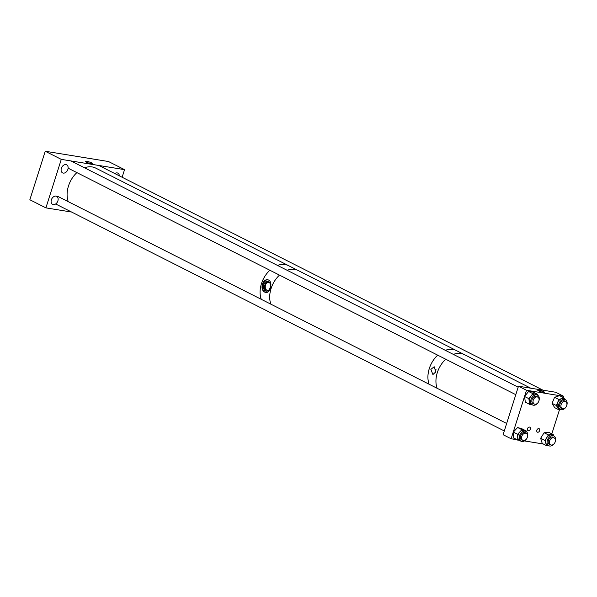 <?xml version="1.0" encoding="UTF-8"?>
<svg xmlns="http://www.w3.org/2000/svg" width="597" height="597" viewBox="0 0 597 597"><rect width="100%" height="100%" fill="white"/><g stroke="black" fill="none" stroke-linecap="round" stroke-linejoin="round"><path stroke-width="0.9" d="M261.232 299.298A23.179 16.589 -63.2 0 1 261.449 283.672A23.179 16.589 -63.2 0 1 269.851 270.24M277.493 265.419A23.179 16.589 -63.2 0 1 288.664 265.71A23.179 16.589 -63.2 0 1 289.276 266.046M68.252 201.667A23.179 16.589 -63.2 0 1 68.468 186.04A23.179 16.589 -63.2 0 1 76.879 172.608M84.513 167.794A23.179 16.589 -63.2 0 1 95.684 168.078L288.664 265.71M538.86 401.035A3.873 2.769 -63.2 0 1 534.315 404.035A3.873 2.769 -63.2 0 1 533.263 400.124A3.873 2.769 -63.2 0 1 537.815 397.124A3.873 2.769 -63.2 0 1 538.86 401.035M528.569 391.468L532.867 393.647L537.487 394.289L533.188 392.11L528.569 391.468L524.569 396.49L525.33 402.162L529.629 404.341L531.972 404.662M537.487 394.289L537.613 395.214M532.867 393.647L528.867 398.662L529.629 404.341M538.875 400.997A5.492 3.933 116.8 0 0 539.009 400.602A5.492 3.933 116.8 0 0 537.487 395.147L536.039 394.416A5.492 3.933 116.8 0 0 529.561 398.759A5.492 3.933 116.8 0 0 531.084 404.214L532.531 404.945A5.492 3.933 116.8 0 0 538.069 402.594M524.569 396.49L528.867 398.662M537.487 395.147A5.492 3.933 116.8 0 0 531.017 399.49A5.492 3.933 116.8 0 0 532.531 404.945M537.554 396.99A4.067 2.91 116.8 0 0 536.845 396.415A4.067 2.91 116.8 0 0 532.046 399.639A4.067 2.91 116.8 0 0 533.173 403.676A4.067 2.91 116.8 0 0 534.061 403.908M533.658 403.699A4.067 2.91 -63.2 0 1 532.979 403.565M536.643 396.326A4.067 2.91 -63.2 0 1 537.151 396.789M435.773 371.864L434.183 366.745L430.847 369.364L432.915 374.558L435.773 371.864M436.071 369.259A3.955 2.694 -80.8 0 0 435.691 370.155A3.955 2.694 -80.8 0 0 435.474 372.632M445.325 350.335A23.179 16.589 -63.2 0 1 456.496 350.618A23.156 16.574 116.8 0 0 452.951 349.491A23.156 16.574 116.8 0 0 445.347 350.342M437.705 355.163A23.156 16.574 116.8 0 0 429.086 384.222M566.71 405.557A3.873 2.769 -63.2 0 1 562.158 408.557A3.873 2.769 -63.2 0 1 561.113 404.647A3.873 2.769 -63.2 0 1 565.658 401.647A3.873 2.769 -63.2 0 1 566.71 405.557M517.629 427.519L521.927 429.691L526.315 430.997L522.017 428.818L517.629 427.519L513.293 432.094L513.487 438.011L520.666 441.049M526.315 430.997L526.338 431.638M521.927 429.691L517.599 434.265L517.786 440.19M527.367 437.28A5.492 3.933 116.8 0 0 525.979 431.43L524.532 430.691A5.492 3.933 116.8 0 0 518.256 434.467A5.492 3.933 116.8 0 0 519.569 440.489L521.024 441.228A5.492 3.933 116.8 0 0 526.554 438.877M513.293 432.094L517.599 434.265M525.979 431.43A5.492 3.933 116.8 0 0 519.703 435.198A5.492 3.933 116.8 0 0 521.024 441.228M526.047 433.273A4.067 2.91 116.8 0 0 525.338 432.698A4.067 2.91 116.8 0 0 520.688 435.489A4.067 2.91 116.8 0 0 521.666 439.959A4.067 2.91 116.8 0 0 522.547 440.183M522.151 439.982A4.067 2.91 -63.2 0 1 521.472 439.847M525.129 432.609A4.067 2.91 -63.2 0 1 525.644 433.071M437.094 388.266A23.179 16.589 -63.2 0 1 437.31 372.64A23.179 16.589 -63.2 0 1 445.713 359.215M453.354 354.394A23.179 16.589 -63.2 0 1 464.526 354.678L530.785 388.199M297.657 270.284L288.649 265.725A23.156 16.574 116.8 0 0 285.112 264.583A23.156 16.574 116.8 0 0 277.515 265.434M269.866 270.247A23.156 16.574 116.8 0 0 261.255 299.313M269.18 280.344L268.516 280C262.941 277.68 259.247 289.358 264.68 292.09L265.352 292.426A6.44 4.388 -80.8 0 0 265.889 292.567L265.352 292.426C267.538 292.948 269.18 291.523 270.284 288.135C271.374 284.62 271.001 282.015 269.18 280.344M264.68 292.09A6.44 4.388 -80.8 0 1 262.799 284.582A6.44 4.388 -80.8 0 1 267.956 279.859L268.516 280M270.06 287.799A5.03 3.425 -80.8 0 0 267.74 281.254A5.03 3.425 -80.8 0 0 263.799 284.627A5.03 3.425 -80.8 0 0 266.128 291.179A5.03 3.425 -80.8 0 0 270.06 287.799M268.277 281.411A5.03 3.425 -80.8 0 0 264.896 284.806A5.03 3.425 -80.8 0 0 266.687 291.202M269.911 283.135A4.022 2.739 -80.8 0 0 268.68 282.418A4.022 2.739 -80.8 0 0 265.523 285.127A4.022 2.739 -80.8 0 0 267.389 290.366A4.022 2.739 -80.8 0 0 268.777 290.082M518.48 386.207L526.509 390.266L511.122 438.765L503.099 434.706L518.48 386.207L555.71 392.251L563.732 396.311L563.329 397.58M559.501 409.661L551.822 433.855M511.122 438.765L516.793 439.691M524.442 440.929L543.24 443.981M526.509 390.266L563.732 396.311M543.3 392.363A3.53 0.545 -162.4 0 1 539.621 391.311A3.53 0.545 -162.4 0 1 537.733 390.184A3.53 0.545 -162.4 0 1 538.897 390.139A3.53 0.545 -162.4 0 1 542.583 391.192A3.53 0.545 -162.4 0 1 544.471 392.319A3.53 0.545 -162.4 0 1 543.3 392.363M530.323 429.131A1.94 1.388 116.8 0 0 529.793 427.176A1.94 1.388 116.8 0 0 527.517 428.676A1.94 1.388 116.8 0 0 528.047 430.638A1.94 1.388 116.8 0 0 530.323 429.131M539.643 430.646A1.94 1.388 116.8 0 0 539.113 428.691A1.94 1.388 116.8 0 0 536.845 430.191A1.94 1.388 116.8 0 0 537.367 432.146A1.94 1.388 116.8 0 0 539.643 430.646M544.098 432.735L548.404 434.914L553.255 434.579L548.956 432.4L544.098 432.735L540.666 438.28L542.24 443.474L546.539 445.653L548.419 445.519M553.255 434.579L553.643 435.855M548.404 434.914L544.971 440.459L546.539 445.653M555.21 441.802A5.492 3.933 116.8 0 0 555.546 440.556A5.492 3.933 116.8 0 0 553.829 435.952L552.374 435.213A5.492 3.933 116.8 0 0 545.695 440.407A5.492 3.933 116.8 0 0 547.419 445.011L548.867 445.75A5.492 3.933 116.8 0 0 554.404 443.399M540.666 438.28L544.971 440.459M553.829 435.952A5.492 3.933 116.8 0 0 547.15 441.138A5.492 3.933 116.8 0 0 548.867 445.75M553.889 437.795A4.067 2.91 116.8 0 0 553.188 437.22A4.067 2.91 116.8 0 0 548.24 441.064A4.067 2.91 116.8 0 0 549.509 444.481A4.067 2.91 116.8 0 0 550.397 444.705M549.994 444.504A4.067 2.91 -63.2 0 1 549.315 444.369M552.979 437.131A4.067 2.91 -63.2 0 1 553.494 437.594M527.352 437.317A3.873 2.769 -63.2 0 1 522.808 440.317A3.873 2.769 -63.2 0 1 521.756 436.407A3.873 2.769 -63.2 0 1 526.3 433.407A3.873 2.769 -63.2 0 1 527.352 437.317M270.859 304.171A23.179 16.589 -63.2 0 1 271.075 288.538A23.179 16.589 -63.2 0 1 279.486 275.113M287.12 270.292A23.179 16.589 -63.2 0 1 298.291 270.583L456.496 350.618A23.179 16.589 -63.2 0 1 457.115 350.954M429.064 384.207A23.179 16.589 -63.2 0 1 429.28 368.58A23.179 16.589 -63.2 0 1 437.691 355.155M114.788 173.54A4.515 3.231 -63.2 0 1 117.855 173.137A4.515 3.231 -63.2 0 1 119.34 175.846M71.618 212.054L45.902 207.875L61.282 159.369L124.542 169.645L122.124 177.257M51.364 199.831A4.515 3.231 -63.2 0 1 56.663 196.331A4.515 3.231 -63.2 0 1 57.887 200.883A4.515 3.231 -63.2 0 1 52.588 204.383A4.515 3.231 -63.2 0 1 51.364 199.831M61.357 168.317A4.515 3.231 -63.2 0 1 66.655 164.824A4.515 3.231 -63.2 0 1 67.879 169.376A4.515 3.231 -63.2 0 1 62.581 172.876A4.515 3.231 -63.2 0 1 61.357 168.317M124.542 169.645L108.49 161.526L45.238 151.25L29.85 199.756L45.902 207.875M61.282 159.369L45.238 151.25M86.49 161.257A3.881 0.604 -162.4 0 1 90.535 162.414A3.881 0.604 -162.4 0 1 92.61 163.653A3.881 0.604 -162.4 0 1 91.326 163.705A3.881 0.604 -162.4 0 1 87.281 162.541A3.881 0.604 -162.4 0 1 85.207 161.309A3.881 0.604 -162.4 0 1 86.49 161.257M555.203 441.84A3.873 2.769 -63.2 0 1 550.65 444.84A3.873 2.769 -63.2 0 1 549.598 440.929A3.873 2.769 -63.2 0 1 554.15 437.922A3.873 2.769 -63.2 0 1 555.203 441.84M554.568 397.326L558.874 399.497L563.829 397.833L559.531 395.662L554.568 397.326L552.068 403.348L554.68 407.654L558.979 409.833L560.255 409.408M563.829 397.833L564.769 399.386M558.874 399.497L556.367 405.527L558.979 409.833M566.717 405.52A5.492 3.933 116.8 0 0 567.15 403.124A5.492 3.933 116.8 0 0 565.337 399.669L563.881 398.938A5.492 3.933 116.8 0 0 559.411 400.027A5.492 3.933 116.8 0 0 557.113 405.273A5.492 3.933 116.8 0 0 558.926 408.736L560.374 409.467A5.492 3.933 116.8 0 0 565.911 407.117M552.068 403.348L556.367 405.527M565.337 399.669A5.492 3.933 116.8 0 0 560.859 400.759A5.492 3.933 116.8 0 0 558.561 406.012A5.492 3.933 116.8 0 0 560.374 409.467M565.404 401.512A4.067 2.91 116.8 0 0 564.695 400.938A4.067 2.91 116.8 0 0 561.374 401.744A4.067 2.91 116.8 0 0 559.673 405.639A4.067 2.91 116.8 0 0 561.016 408.199A4.067 2.91 116.8 0 0 561.904 408.43M561.501 408.221A4.067 2.91 -63.2 0 1 560.822 408.087M564.486 400.848A4.067 2.91 -63.2 0 1 565.001 401.311M68.125 168.182L515.801 394.669M532.464 403.102L534.315 404.035M70.983 160.944L518.174 387.184M535.964 396.184L537.815 397.124M456.489 350.64L463.891 354.379M560.314 407.624L562.158 408.557M98.826 165.466L543.009 390.184M563.807 400.706L565.658 401.647M55.655 203.98L504.286 430.944M520.957 439.377L522.808 440.317M57.663 196.309L506.659 423.467M524.457 432.467L526.3 433.407M548.8 443.899L550.65 444.84M552.3 436.989L554.15 437.922"/></g></svg>
